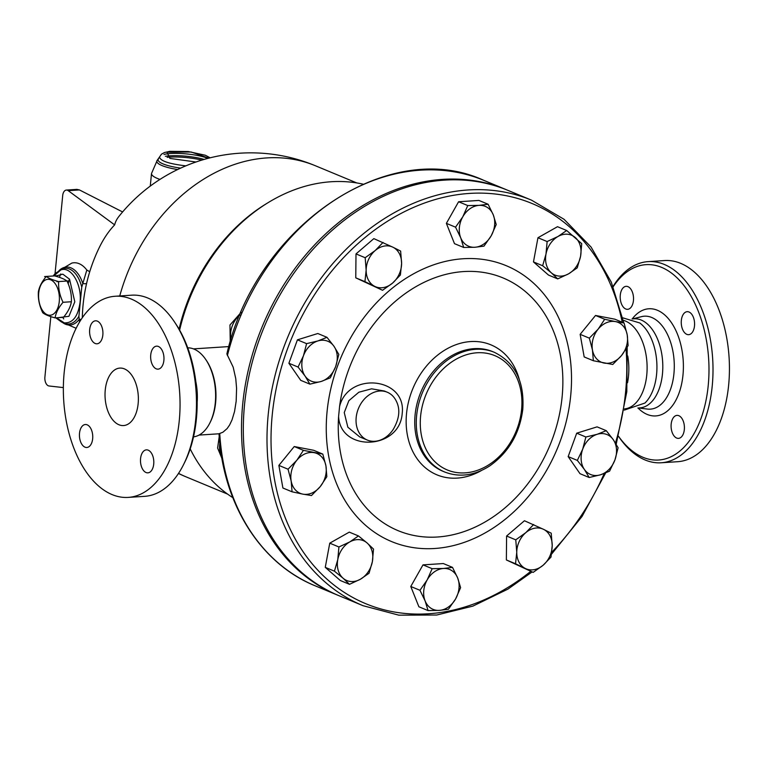 <?xml version="1.0" encoding="UTF-8"?>
<svg xmlns="http://www.w3.org/2000/svg" width="767" height="767" viewBox="0 0 767 767"><rect width="100%" height="100%" fill="white"/><g stroke="black" fill="none" stroke-linecap="round" stroke-linejoin="round"><path stroke-width="1.15" d="M197.167 402.272A44.63 25.733 -93.7 0 0 195.825 381.659M183.677 464.361L184.732 462.252A97.908 56.451 -93.7 0 0 196.4 418.83A97.908 56.451 -93.7 0 0 175.729 323.799L174.425 321.833A100.784 58.11 86.3 0 1 195.69 419.664A100.784 58.11 86.3 0 1 183.677 464.361A100.784 58.11 86.3 0 1 144.647 496.335M131.617 295.18A100.784 58.11 86.3 0 1 174.425 321.833M179.257 420.728A100.784 58.11 -93.7 0 0 115.184 296.254A100.784 58.11 -93.7 0 0 63.709 400.556A100.784 58.11 -93.7 0 0 128.214 497.399A100.784 58.11 -93.7 0 0 179.257 420.728M148.232 450.181A11.515 6.644 86.3 0 1 153.812 462.511A11.515 6.644 86.3 0 1 147.887 472.846A11.515 6.644 86.3 0 1 140.514 461.782A11.515 6.644 86.3 0 1 146.392 449.855A11.515 6.644 86.3 0 1 148.232 450.181M92.663 438.724A11.515 6.644 86.3 0 1 86.834 447.487A11.515 6.644 86.3 0 1 79.461 436.423A11.515 6.644 86.3 0 1 85.338 424.506A11.515 6.644 86.3 0 1 92.663 438.724M95.166 343.472A11.515 6.644 86.3 0 1 89.586 331.143A11.515 6.644 86.3 0 1 95.511 320.807A11.515 6.644 86.3 0 1 102.883 331.871A11.515 6.644 86.3 0 1 97.006 343.798A11.515 6.644 86.3 0 1 95.166 343.472M150.735 354.92A11.515 6.644 86.3 0 1 156.564 346.157A11.515 6.644 86.3 0 1 163.937 357.221A11.515 6.644 86.3 0 1 158.06 369.148A11.515 6.644 86.3 0 1 150.735 354.92M105.252 390A28.791 16.606 86.3 0 1 119.834 368.093A28.791 16.606 86.3 0 1 138.271 395.753A28.791 16.606 86.3 0 1 123.564 425.56A28.791 16.606 86.3 0 1 105.252 390M193.514 436.864A44.63 25.733 -93.7 0 0 209.957 422.78A44.63 25.733 -93.7 0 0 215.278 402.991A44.63 25.733 -93.7 0 0 205.853 359.665A44.63 25.733 -93.7 0 0 187.733 347.834M209.957 422.78L210.484 421.725A43.192 24.908 -93.7 0 0 215.632 402.57A43.192 24.908 -93.7 0 0 206.515 360.643L205.853 359.665M338.468 595.489A219.563 172.546 -67.4 0 1 337.566 595.115L315.362 585.892C260.54 563.783 222.938 504.005 219.036 433.748L222.919 432.214L227.128 428.571L229.611 424.985L232.046 419.846L234.549 411.495L236.169 401.237L236.581 388.332L235.766 378.677L233.187 367.182L226.869 353.97C255.977 226.629 388.39 136.248 483.776 180.341A219.563 172.546 -67.4 0 0 227.396 355.572M362.992 184.138A171.338 134.647 112.6 0 0 268.287 202.536A171.338 134.647 112.6 0 0 179.622 330.136M190.187 448.887A171.338 134.647 112.6 0 0 232.804 497.649M268.287 202.536L266.226 203.801A168.452 132.384 112.6 0 0 179.075 329.168M119.748 295.957A168.452 132.384 112.6 0 1 315.342 165.73A168.452 168.452 0 0 0 118.847 216.515A153.055 54.591 11.9 0 0 114.657 224.875A118.732 68.455 -93.7 0 0 99.365 247.386A168.452 168.452 0 0 0 82.318 317.691M63.354 387.594L49.05 385.983A7.2 4.151 86.3 0 1 44.898 377.096L50.833 316.618M54.984 274.279L62.702 195.537A7.2 4.151 86.3 0 1 66.346 190.063L76.882 189.382L79.442 189.938L122.605 211.941M68.186 283.809L69.413 279.035M66.346 190.063A7.2 4.151 86.3 0 1 68.205 190.667L114.657 224.875M89.749 271.719L86.824 270.042A32.837 18.935 -93.7 0 0 71.81 263.1L58.925 270.741M60.804 273.934A32.837 18.935 -93.7 0 0 59.433 277.357M62.808 317.385A32.837 18.935 -93.7 0 0 63.728 318.928M62.28 322.341L76.048 328.247A32.837 18.935 -93.7 0 0 76.134 328.257M86.824 270.042L81.753 287.165L78.896 316.263L79.528 322.015M86.613 283.368A4.324 1.323 13.8 0 1 82.798 283.483A29.041 16.749 86.3 0 0 58.944 270.732M81.024 319.628A4.324 2.972 -5.1 0 0 79.289 319.245A29.041 16.749 86.3 0 1 62.3 322.341M207.828 158.405C198.03 154.109 173.409 151.885 164.004 154.464C173.409 151.885 198.03 154.109 207.828 158.405M210.148 157.82L205.374 155.25L188.222 151.53L169.862 151.339L164.474 152.528L161.463 154.177L159.526 156.986C160.169 160.888 168.932 163.841 185.815 165.864C168.932 163.841 160.169 160.888 159.526 156.986L157.273 160.217A29.041 6.491 -174.4 0 0 177.618 169.545M55.809 317.835L61.533 322.044L64.227 322.859L56.48 317.797L64.217 322.859C72.721 323.3 77.985 316.56 80.027 302.62C82.27 284.778 71.139 265.785 60.785 269.974L53.795 275.957L60.785 269.974L55.32 273.368L53.115 276.005M56.94 281.681L58.647 281.594C58.282 288.613 59.74 295.506 63.038 302.294C58.551 307.605 55.895 312.811 55.08 317.883C49.126 316.292 45.013 314.585 42.741 312.754C39.433 305.975 37.976 299.063 38.35 292.035C39.165 286.963 41.811 281.777 46.298 276.465A21.61 12.464 -93.7 0 0 46.298 276.465C48.589 278.277 52.702 279.984 58.637 281.566L56.931 281.681A21.61 12.464 86.3 0 1 56.95 281.7L66.969 281.029C64.687 279.198 60.583 277.491 54.649 275.909L56.355 275.794A21.61 12.464 -93.7 0 0 56.327 275.813L54.678 275.919M55.08 317.883L63.431 317.346C67.908 312.025 70.564 306.829 71.369 301.747C71.743 294.729 70.276 287.836 66.988 281.048L68.685 280.923M38.714 293.023A17.996 10.374 -93.7 0 0 52.645 314.537A17.996 10.374 -93.7 0 0 55.617 284.308A17.996 10.374 -93.7 0 0 38.714 293.023M46.298 276.465L44.591 276.571A21.61 12.464 86.3 0 1 44.611 276.561L46.317 276.456M44.611 276.561L56.355 275.794M71.369 301.747L63.038 302.294M627.521 382.743A44.63 25.733 -93.7 0 0 628.489 376.137A44.63 25.733 -93.7 0 0 627.751 355.974M624.549 408.878A44.63 25.733 -93.7 0 0 646.763 374.948A44.63 25.733 -93.7 0 0 623.283 320.318M624.338 410.105L644.942 403.039A44.63 25.733 -93.7 0 0 656.59 374.315A44.63 25.733 -93.7 0 0 639.736 322.955L622.756 317.826M637.847 408.015L639.86 407.881A44.63 25.733 -93.7 0 0 662.458 373.932A44.63 25.733 -93.7 0 0 634.079 318.804L632.066 318.938M613.207 286.724A97.908 56.451 86.3 0 1 678.853 279.629A97.908 56.451 86.3 0 1 708.219 385.571A97.908 56.451 86.3 0 1 618.528 436.289M676.657 438.043A11.515 6.644 86.3 0 1 671.087 425.714A11.515 6.644 86.3 0 1 677.002 415.378A11.515 6.644 86.3 0 1 684.375 426.442A11.515 6.644 86.3 0 1 678.498 438.369A11.515 6.644 86.3 0 1 676.657 438.043M627.962 286.657A11.515 6.644 86.3 0 1 633.532 298.986A11.515 6.644 86.3 0 1 627.607 309.322A11.515 6.644 86.3 0 1 620.235 298.258A11.515 6.644 86.3 0 1 626.121 286.331A11.515 6.644 86.3 0 1 627.962 286.657M694.499 325.908A11.515 6.644 86.3 0 1 688.661 334.671A11.515 6.644 86.3 0 1 681.288 323.607A11.515 6.644 86.3 0 1 687.174 311.69A11.515 6.644 86.3 0 1 694.499 325.908M618.518 436.337A100.784 58.11 -93.7 0 0 661.192 462.769A100.784 58.11 -93.7 0 0 712.217 386.098A100.784 58.11 -93.7 0 0 648.125 261.624A100.784 58.11 -93.7 0 0 613.082 286.407M661.192 462.769L677.625 461.705A100.784 58.11 -93.7 0 0 728.65 385.034A100.784 58.11 -93.7 0 0 664.558 260.559L648.125 261.624M337.566 595.115A219.563 172.546 -67.4 0 1 262.419 326.157A219.563 172.546 -67.4 0 1 505.98 189.554A219.563 172.546 -67.4 0 1 506.882 189.938M363.05 605.7L339.369 595.863A219.563 172.546 -67.4 0 1 264.222 326.915A219.563 172.546 -67.4 0 1 507.792 190.312L531.473 200.139A219.563 172.546 112.6 0 0 287.913 336.742A219.563 172.546 112.6 0 0 363.05 605.7L398.821 615.163L436.739 615.019L472.875 606.122L507.946 589.104L532.077 571.952M349.493 584.329L343.07 578.203A21.601 16.97 112.6 0 0 360.365 579.258L349.493 584.329L340.318 580.514L325.266 567.359L329.752 543.17L349.292 532.125L358.467 535.932L367.096 542.969A21.601 16.97 112.6 0 0 349.8 541.914A21.601 16.97 112.6 0 0 337.787 559.536A21.601 16.97 112.6 0 0 343.07 578.203L334.441 571.175L337.787 559.536L338.928 546.976L349.8 541.914L358.467 535.932M292.074 491.81L291.163 480.967A21.601 16.97 112.6 0 0 302.879 494.14L292.074 491.81L282.898 488.004L278.872 465.406L294.24 446.538L313.636 450.277L322.811 454.093L325.927 465.847A21.601 16.97 112.6 0 0 314.211 452.683A21.601 16.97 112.6 0 0 296.839 460.238A21.601 16.97 112.6 0 0 291.163 480.967L288.047 469.212L296.839 460.238L303.416 450.354L322.811 454.093M288.891 363.251L298.066 367.057L303.435 355.811A21.601 16.97 112.6 0 0 305.084 376.07A21.601 16.97 112.6 0 0 321.2 381.448A21.601 16.97 112.6 0 0 335.658 366.578A21.601 16.97 112.6 0 0 334.009 346.329L338.832 354.421L335.658 366.578L330.289 377.834L321.2 381.448L309.906 384.152L300.731 380.346L288.891 363.251L297.423 339.839L317.806 333.511L326.982 337.327L334.009 346.329A21.601 16.97 112.6 0 0 317.893 340.941A21.601 16.97 112.6 0 0 303.435 355.811L306.608 343.645L317.893 340.941L326.982 337.327M382.551 290.281L374.852 286.417A21.601 16.97 112.6 0 0 392.579 283.09A21.601 16.97 112.6 0 0 401.611 263.484A21.601 16.97 112.6 0 0 392.925 247.214L400.633 251.068L401.611 263.484L400.393 274.989L392.579 283.09L382.551 290.281L355.763 277.836L356.003 253.915L373.845 238.623L392.925 247.214A21.601 16.97 112.6 0 0 375.197 250.541L383.021 242.439M463.671 247.463L460.708 237.78A21.601 16.97 112.6 0 0 474.936 247.262A21.601 16.97 112.6 0 0 491.206 235.795A21.601 16.97 112.6 0 0 493.267 214.846L496.22 224.53L491.206 235.795L483.996 246.14L474.936 247.262L463.671 247.463L454.486 243.657L446.375 223.36L458.599 201.75L478.934 200.436L488.109 204.243L493.267 214.846A21.601 16.97 112.6 0 0 479.039 205.364L488.109 204.243M557.705 278.9L551.281 272.774A21.601 16.97 112.6 0 0 568.577 273.829A21.601 16.97 112.6 0 0 580.59 256.207L577.244 267.846L568.577 273.829L557.705 278.9L548.53 275.085L533.468 261.93L537.955 237.741L557.494 226.696L566.669 230.503L581.731 243.657L580.59 256.207A21.601 16.97 112.6 0 0 575.298 237.54A21.601 16.97 112.6 0 0 558.002 236.485L566.669 230.503M593.361 360.739L592.44 349.896A21.601 16.97 112.6 0 0 604.156 363.069A21.601 16.97 112.6 0 0 621.538 355.505L612.756 364.478L593.361 360.739L584.176 356.933L580.149 334.335L595.518 315.467L614.913 319.206L624.089 323.022L627.205 334.776L628.115 345.62L621.538 355.505A21.601 16.97 112.6 0 0 627.205 334.776A21.601 16.97 112.6 0 0 615.498 321.603L624.089 323.022M589.181 477.505L580.005 473.69L568.165 456.605L576.707 433.182L597.081 426.864L606.266 430.671L613.284 439.683L618.106 447.765L614.933 459.932L609.564 471.187L600.475 474.802A21.601 16.97 112.6 0 0 614.933 459.932A21.601 16.97 112.6 0 0 613.284 439.683A21.601 16.97 112.6 0 0 597.177 434.295A21.601 16.97 112.6 0 0 582.709 449.165A21.601 16.97 112.6 0 0 584.368 469.414A21.601 16.97 112.6 0 0 600.475 474.802L589.181 477.505L584.368 469.414L577.34 460.411L582.709 449.165L585.883 436.998L597.177 434.295L606.266 430.671M533.151 572.393L506.364 559.948L506.594 536.028L524.436 520.745L543.525 529.326A21.601 16.97 112.6 0 0 525.798 532.653A21.601 16.97 112.6 0 0 516.757 552.259A21.601 16.97 112.6 0 0 525.443 568.529A21.601 16.97 112.6 0 0 543.17 565.202L533.151 572.393L515.539 563.764L516.757 552.259L515.769 539.843L525.798 532.653L533.621 524.551M428.063 610.59L418.887 606.774L410.776 586.487L422.991 564.876L443.326 563.553L452.501 567.369L457.659 577.963A21.601 16.97 112.6 0 0 443.441 568.481A21.601 16.97 112.6 0 0 427.161 579.948A21.601 16.97 112.6 0 0 425.11 600.897A21.601 16.97 112.6 0 0 439.328 610.379L428.063 610.59L425.11 600.897L419.952 590.293L427.161 579.948L432.166 568.683L443.441 568.481L452.501 567.369M325.266 567.359L334.441 571.175M329.752 543.17L338.928 546.976M278.872 465.406L288.047 469.212M294.24 446.538L303.416 450.354M297.423 339.839L306.608 343.645M309.906 384.152L305.084 376.07L298.066 367.057M365.178 257.722L375.197 250.541A21.601 16.97 112.6 0 0 366.156 270.137L365.178 257.722L356.003 253.915M467.774 205.566L479.039 205.364A21.601 16.97 112.6 0 0 462.769 216.831L467.774 205.566L458.599 201.75M568.165 456.605L577.34 460.411M550.994 557.101L543.17 565.202A21.601 16.97 112.6 0 0 552.211 545.605L550.994 557.101M506.364 559.948L515.539 563.764M506.594 536.028L515.769 539.843M367.096 542.969L373.519 549.086L372.378 561.636A21.601 16.97 112.6 0 0 367.096 542.969M372.378 561.636L369.032 573.275L360.365 579.258A21.601 16.97 112.6 0 0 372.378 561.636M325.927 465.847L326.838 476.69L320.261 486.575A21.601 16.97 112.6 0 0 325.927 465.847M320.261 486.575L311.469 495.549L302.879 494.14A21.601 16.97 112.6 0 0 320.261 486.575M374.852 286.417L364.939 281.642L366.156 270.137A21.601 16.97 112.6 0 0 374.852 286.417M355.763 277.836L364.939 281.642M460.708 237.78L455.55 227.176L462.769 216.831A21.601 16.97 112.6 0 0 460.708 237.78M446.375 223.36L455.55 227.176M551.281 272.774L542.653 265.746L545.989 254.107A21.601 16.97 112.6 0 0 551.281 272.774M533.468 261.93L542.653 265.746M545.989 254.107L547.13 241.547L558.002 236.485A21.601 16.97 112.6 0 0 545.989 254.107M537.955 237.741L547.13 241.547M592.44 349.896L589.334 338.142L598.116 329.168A21.601 16.97 112.6 0 0 592.44 349.896M580.149 334.335L589.334 338.142M598.116 329.168L604.693 319.283L615.498 321.603A21.601 16.97 112.6 0 0 598.116 329.168M595.518 315.467L604.693 319.283M576.707 433.182L585.883 436.998M543.525 529.326L551.224 533.19L552.211 545.605A21.601 16.97 112.6 0 0 543.525 529.326M448.398 609.266L439.328 610.379A21.601 16.97 112.6 0 0 455.608 598.922L448.398 609.266M410.776 586.487L419.952 590.293M422.991 564.876L432.166 568.683M457.659 577.963L460.612 587.656L455.608 598.922A21.601 16.97 112.6 0 0 457.659 577.963M339.57 406.558L338.592 416.5C340.299 452.348 399.597 449.999 402.196 413.557C406.75 377.23 348.218 371.18 339.57 406.558A136.814 107.514 -67.4 0 1 465.646 271.46A136.814 107.514 -67.4 0 1 562.106 397.038A136.814 107.514 -67.4 0 1 437.583 536.996A136.814 107.514 -67.4 0 1 338.592 416.5M367.374 440.085L359.723 436.912L347.854 427.219L344.249 412.569L348.86 400.681L358.86 392.205L371.583 388.821L384.315 390.997L387.249 392.215A25.915 20.364 -67.4 0 1 396.05 400.642C400.479 408.984 399.54 418.571 393.231 429.405A25.915 20.364 -67.4 0 1 367.374 440.085A25.915 20.364 -67.4 0 1 358.505 408.341A25.915 20.364 -67.4 0 1 387.249 392.215M221.653 456.758A21.601 16.97 -67.4 0 1 219.841 443.393M230.963 339.628A21.601 16.97 -67.4 0 1 240.071 314.901M315.362 585.892A219.563 172.546 -67.4 0 1 219.745 433.528M178.548 473.364A168.452 132.384 112.6 0 0 186.132 476.882L227.569 494.092M79.442 189.938L68.205 190.667M159.948 179.411A33.115 7.402 -174.4 0 1 151.511 173.495L157.273 160.217M180.667 168.117A27.909 6.241 -174.4 0 1 158.539 158.769M165.356 156.305A27.909 6.241 -174.4 0 1 204.156 159.421M64.207 322.859L64.227 322.859C72.721 323.3 77.985 316.56 80.027 302.62C82.27 284.778 71.139 265.785 60.785 269.974M78.896 316.263A27.909 16.088 86.3 0 1 62.865 322.533M59.481 270.473A27.909 16.088 86.3 0 1 81.753 287.165M167.129 157.312A29.041 6.491 -174.4 0 1 201.807 160.111M195.969 162L169.919 158.424L166.985 152.192L191.242 152.029L208.806 158.155M55.435 276.13L62.817 274.164L69.557 279.226L74.802 301.805L68.953 316.282L58.465 317.663M632.689 318.899L641.433 316.656A46.576 26.855 86.3 0 1 673.925 373.721A46.576 26.855 86.3 0 1 647.434 409.07L638.47 407.977M638.029 408.006A53.69 30.958 -93.7 0 0 682.975 375.082A53.69 30.958 -93.7 0 0 667.673 317.854A53.69 30.958 -93.7 0 0 632.238 318.928M626.045 349.177A216.687 170.284 -67.4 0 1 625.584 392.129A216.687 170.284 -67.4 0 1 615.45 442.99M604.214 473.517A216.687 170.284 -67.4 0 1 551.78 552.154M530.697 571.377A216.687 170.284 -67.4 0 1 284.653 516.239A216.687 170.284 -67.4 0 1 394.65 216.956A216.687 170.284 -67.4 0 1 622.248 322.255M434.697 548.491A149.364 117.38 112.6 0 0 561.482 324.307A149.364 117.38 112.6 0 0 350.538 338.017A149.364 117.38 112.6 0 0 434.697 548.491M519.259 379.387A70.372 55.301 112.6 0 0 447.036 348.793A70.372 55.301 112.6 0 0 408.763 440.967A70.372 55.301 112.6 0 0 481.408 470.535M444.62 471.973L443.077 471.331A64.792 50.919 -67.4 0 1 420.891 391.985A64.792 50.919 -67.4 0 1 492.759 351.66L494.312 352.302A64.792 50.919 112.6 0 0 422.444 392.618A64.792 50.919 112.6 0 0 444.62 471.973C459.5 477.688 474.591 475.636 489.873 465.818C508.751 452.338 519.729 433.441 522.806 409.147C524.484 381.458 514.983 362.503 494.312 352.302M521.589 409.54A61.906 48.657 -67.4 0 1 440.766 466.47A61.906 48.657 -67.4 0 1 450.967 362.455A61.906 48.657 -67.4 0 1 521.589 409.54M115.165 296.254L131.598 295.19M128.233 497.399L144.666 496.335M228.873 346.579L193.457 348.88M219.036 433.786L199.056 435.081M221.951 458.513L217.607 448.033L219.228 436.528M230.253 341.909L229.956 325.007L241.193 312.284M178.471 473.479A168.452 168.452 0 0 0 186.132 476.882M150.274 186.084L151.511 173.495M315.342 165.73L356.78 182.939M505.98 189.554L483.776 180.341M616.208 444.275L626.802 391.726L627.195 347.269M623.811 322.897L611.318 282.17L591.089 247.07L564.042 219.285L531.473 200.139M551.502 554.196L582.038 516.469L605.652 472.951"/></g></svg>
